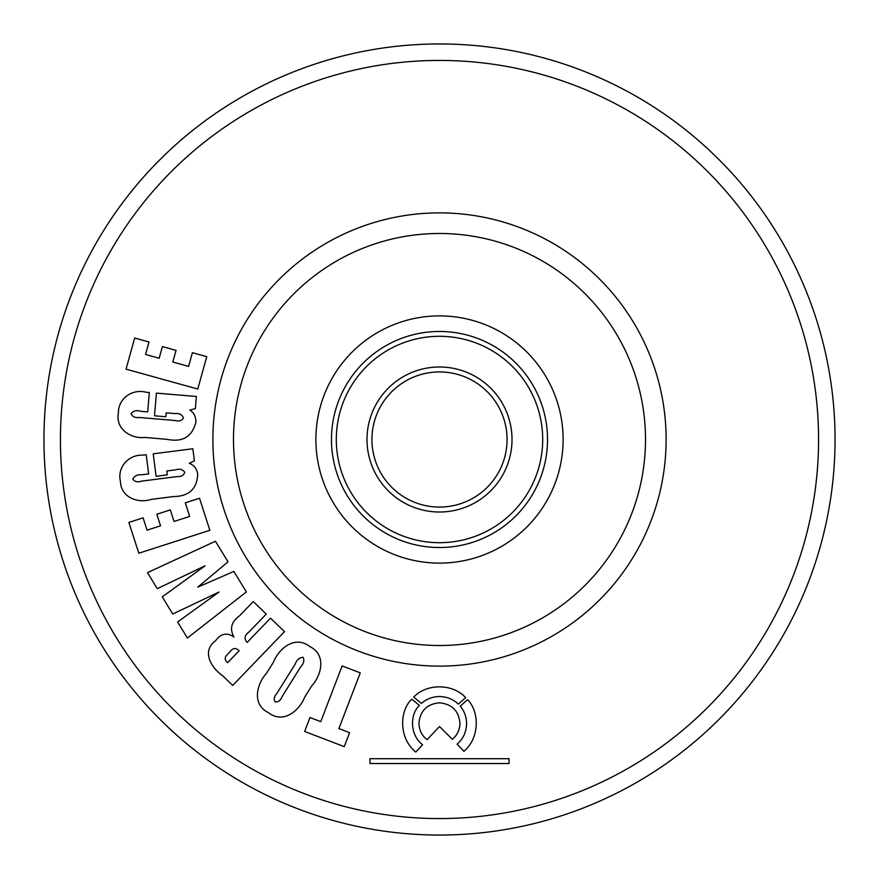 <?xml version="1.0" encoding="UTF-8"?>
<svg xmlns="http://www.w3.org/2000/svg" width="879" height="879" viewBox="0 0 879 879"><rect width="100%" height="100%" fill="white"/><g stroke="black" fill="none" stroke-linecap="round" stroke-linejoin="round"><path stroke-width="1.32" d="M60.431 439.5A379.069 379.069 0 0 0 439.5 818.569A379.069 379.069 0 0 0 818.569 439.5A379.069 379.069 0 0 0 439.5 60.431A379.069 379.069 0 0 0 60.431 439.5M835.05 439.5A395.55 395.55 0 0 1 439.5 835.05A395.55 395.55 0 0 1 43.95 439.5A395.55 395.55 0 0 1 439.5 43.95A395.55 395.55 0 0 1 835.05 439.5M212.883 439.5A226.617 226.617 0 0 1 439.5 212.883A226.617 226.617 0 0 1 666.117 439.5A226.617 226.617 0 0 1 439.5 666.117A226.617 226.617 0 0 1 212.883 439.5M197.775 389.034L126.038 369.147L134.652 338.03L149.012 342.008L145.562 354.468L159.165 358.247L162.395 346.59L176.042 350.369L172.811 362.027L188.589 366.4L192.391 352.699L206.752 356.676L197.775 389.034M146.09 392.243L149.309 392.517L147.694 411.888L140.926 411.328C136.476 409.999 133.19 410.79 131.059 413.69C132.399 416.712 135.135 417.975 139.267 417.481L175.009 420.492C178.931 421.601 181.755 420.755 183.458 417.964C182.184 414.591 179.36 413.13 174.987 413.58L166.153 412.833L165.823 416.745L154.506 415.8L156.396 393.122L196.391 396.473L195.369 408.68L189.875 410.01C194.259 413.108 196.226 417.338 195.775 422.7C191.919 436.918 182.349 442.467 167.076 439.335L144.936 437.467C130.707 438.973 115.435 429.007 118.39 413.24C118.028 398.594 132.268 388.518 146.09 392.243M143.002 455.135L146.2 454.718L148.661 473.913L141.969 474.781C137.366 474.418 134.322 475.88 132.839 479.143C134.773 481.802 137.695 482.461 141.618 481.132L177.031 476.594C181.085 476.857 183.645 475.44 184.733 472.353C182.777 469.342 179.723 468.507 175.58 469.869L166.823 470.99L167.318 474.869L156.088 476.308L153.221 453.817L192.831 448.751L194.391 460.827L189.326 463.299C194.248 465.387 197.039 469.089 197.698 474.396C196.929 489.054 188.776 496.448 173.24 496.58L151.32 499.382C137.794 503.81 120.819 497.305 120.423 481.329C117.017 467.156 128.773 454.377 143.002 455.135M209.861 530.29L138.816 553.232L128.861 522.423L143.079 517.83L147.057 530.169L160.527 525.818L156.814 514.27L170.317 509.908L174.042 521.456L189.666 516.412L185.293 502.843L199.511 498.25L209.861 530.29M157.275 588.677L147.496 572.636L215.432 541.244L228.013 561.857L197.819 587.117L233.847 571.427L246.362 591.919L187.403 638.022L177.613 621.991L219.058 592.028L172.756 614.036L162.274 596.863L205.126 565.779L157.275 588.677M284.499 631.627L232.737 685.422L222.837 675.885C211.378 667.897 201.082 651.427 215.619 640.67C220.992 633.418 227.101 632.221 233.946 637.066C229.441 628.771 231.331 621.673 239.604 615.75L253.262 601.566L266.26 614.058L249.054 631.935C244.461 635.231 243.835 638.714 247.175 642.406L270.512 618.157L284.499 631.627M227.595 662.744L239.099 650.79C235.968 647.581 233.001 647.834 230.188 651.559L227.353 654.503C224.409 657.316 224.497 660.063 227.595 662.744M266.623 673.116L273.424 662.25C279.104 648.076 295.179 635.099 309.771 646.537C326.428 654.657 321.846 674.786 311.595 686.103L304.793 696.97C299.124 711.144 283.038 724.109 268.447 712.66C251.801 704.54 256.382 684.433 266.623 673.116M276.874 693.41C274.149 696.289 273.556 699.113 275.072 701.881C278.324 702.134 280.643 700.398 282.06 696.64L300.585 667.007C303.705 663.733 304.552 660.503 303.101 657.305C299.431 657.514 296.761 659.832 295.102 664.249L276.874 693.41M344.238 746.645L304.65 731.46L310.001 717.517L320.758 721.648L342.151 665.919L360.269 672.874L338.876 728.592L349.6 732.701L344.238 746.645M509.062 763.521L509.062 758.698L369.938 758.698L369.938 763.521L509.062 763.521M463.914 751.336C480.538 737.096 478.956 710.726 467.551 699.695L460.2 706.156C464.321 711.001 466.452 716.824 466.584 723.615C466.331 732.086 463.178 738.942 457.135 744.161L463.914 751.336M452.322 739.272C457.19 735.294 459.728 729.977 459.948 723.318C458.772 710.825 451.938 704.002 439.445 702.826C426.941 704.002 420.107 710.825 418.942 723.318C419.184 730.24 421.887 735.679 427.073 739.668L439.5 726.526L452.322 739.272M419.415 705.441L411.811 699.168C399.813 710.155 398.088 737.756 415.811 752.061L422.579 744.766C409.043 734.24 410.383 713.473 419.415 705.441M421.404 703.453C426.359 698.992 432.391 696.684 439.5 696.52C446.971 696.706 453.234 699.234 458.278 704.112L465.65 697.629C452.674 683.247 426.293 683.477 413.734 697.113L421.404 703.453M386.134 398.055A67.573 67.573 0 0 1 506.315 429.413A67.573 67.573 0 0 1 492.866 480.945A67.573 67.573 0 0 0 480.945 386.134A67.573 67.573 0 0 0 386.134 398.055A67.573 67.573 0 0 0 398.055 492.866A67.573 67.573 0 0 0 492.866 480.945A67.573 67.573 0 0 0 480.945 386.134A67.573 67.573 0 0 0 386.134 398.055M276.797 313.133A206.016 206.016 0 0 0 313.133 602.203A206.016 206.016 0 0 0 602.203 565.867A206.016 206.016 0 0 0 565.867 276.797A206.016 206.016 0 0 0 276.797 313.133M341.876 363.675A123.609 123.609 0 0 0 363.675 537.124A123.609 123.609 0 0 0 537.124 515.325A123.609 123.609 0 0 0 515.325 341.876A123.609 123.609 0 0 0 341.876 363.675M357.995 376.201A103.195 103.195 0 0 0 376.201 521.005A103.195 103.195 0 0 0 521.005 502.799A103.195 103.195 0 0 0 502.799 357.995A103.195 103.195 0 0 0 357.995 376.201M524.818 505.766A108.029 108.029 0 0 1 373.234 524.818A108.029 108.029 0 0 1 354.182 373.234A108.029 108.029 0 0 1 505.766 354.182A108.029 108.029 0 0 1 524.818 505.766M496.767 483.977A72.517 72.517 0 0 1 395.023 496.767A72.517 72.517 0 0 1 382.233 395.023A72.517 72.517 0 0 1 483.977 382.233A72.517 72.517 0 0 1 496.767 483.977"/></g></svg>
